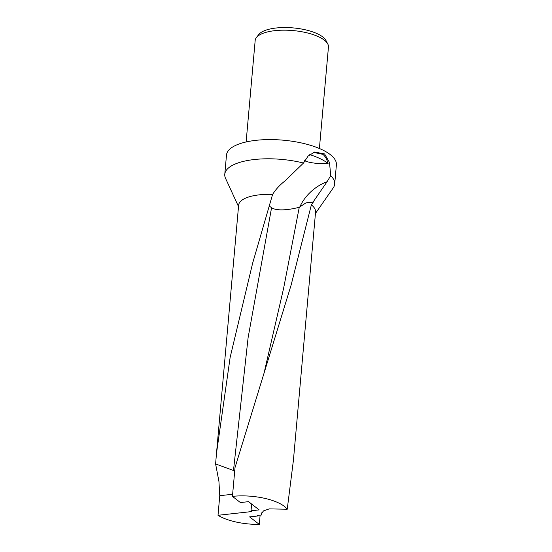 <?xml version="1.0" encoding="UTF-8"?>
<svg xmlns="http://www.w3.org/2000/svg" width="552" height="552" viewBox="0 0 552 552"><rect width="100%" height="100%" fill="white"/><g stroke="black" fill="none" stroke-linecap="round" stroke-linejoin="round"><path stroke-width="0.83" d="M315.447 213.431L333.201 187.963A55.172 19.865 -174.9 0 0 334.684 184.071L336.396 164.875A55.172 19.865 -174.9 0 0 330.234 154.567A55.172 19.865 -174.9 0 0 269.252 139.587A55.172 19.865 -174.9 0 0 226.492 155.064L224.774 174.266A55.172 19.865 -174.9 0 0 225.547 178.358L238.512 206.565M234.766 470.401L233.482 470.504L215.604 463.928L216.481 453.413L230.149 357.337L252.657 263.111L272.612 194.387C275.841 189.281 279.905 184.858 284.804 181.111L303.496 163.04L308.113 156.071L314.619 152.041L324.59 153.925L329.516 162.536L330.71 175.66L327.06 181.746L313.136 201.97A40.22 14.476 5.1 0 1 313.315 202.122L311.356 204.882L291.132 285.032L235.014 467.599L232.447 496.379A38.619 13.903 5.1 0 1 284.342 506.356A38.619 13.903 5.1 0 1 287.233 509.22L293.416 460.278L315.572 212.023A38.619 13.903 -174.9 0 0 311.356 204.882M334.684 184.071A55.172 19.865 -174.9 0 0 330.71 175.66M260.123 515.126L259.295 524.4A38.619 13.903 5.1 0 1 218.012 515.292L219.758 495.689L218.937 481.489L215.604 463.928M319.394 148.495L328.454 47.03A36.784 13.241 -174.9 0 0 327.791 44.008L326.018 40.572A34.659 12.475 -174.9 0 0 322.768 36.943A34.659 12.475 -174.9 0 0 288.289 27.6A34.659 12.475 -174.9 0 0 258.715 34.569L256.363 37.633A36.784 13.241 -174.9 0 0 255.176 40.489L246.123 141.954M327.791 44.008A36.784 13.241 -174.9 0 0 324.341 40.158A36.784 13.241 -174.9 0 0 287.744 30.236A36.784 13.241 -174.9 0 0 256.363 37.633M327.874 162.93L328.005 163.413A53.33 19.203 -174.9 0 0 327.84 163.288A53.33 19.203 -174.9 0 0 309.748 154.636M259.295 524.4L249.607 516.886L257.736 515.989L257.791 515.382M257.736 515.989L257.335 515.596L257.763 515.389L261.51 514.975L261.331 513.871L263.476 510.917L269.197 508.889L287.233 509.22M232.447 496.379L240.417 502.561L248.545 501.658L259.171 509.889L251.036 510.793L251.712 511.393L251.291 511.607L218.012 515.292M251.036 510.793L251.636 504.059M328.088 163.413C319.235 163.916 311.901 163.226 306.084 161.35L304.621 160.687M313.598 152.4L322.913 154.339C325.342 156.464 327.032 159.487 328.005 163.413M269.473 206.186L271.577 207.697C276.945 211.395 289.814 209.788 299.267 207.255L305.987 202.86L313.136 201.97M261.558 512.911L261.51 514.975M305.987 202.86L313.315 202.122M272.612 194.387A38.619 13.903 -174.9 0 0 238.636 205.158L216.481 453.413M303.496 163.04A55.172 19.865 -174.9 0 0 224.774 174.266M327.06 181.746A36.17 25.613 -40.4 0 0 299.75 207.11M264.677 370.406L283.659 288.082L299.267 207.255M233.482 470.504L248.103 337.679L271.577 207.697M251.291 511.607L251.339 511.028M219.758 495.689L232.633 494.268M252.885 262.297L252.657 263.111"/></g></svg>
